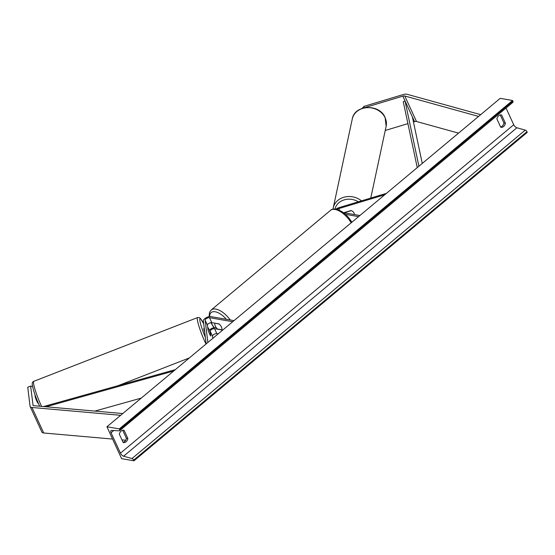 <?xml version="1.0" encoding="UTF-8"?>
<svg xmlns="http://www.w3.org/2000/svg" width="555" height="555" viewBox="0 0 555 555"><rect width="100%" height="100%" fill="white"/><g stroke="black" fill="none" stroke-linecap="round" stroke-linejoin="round"><path stroke-width="0.83" d="M344.939 212.933A4.863 4.176 -167.9 0 1 345.127 212.496L351.343 210.629A4.863 4.176 -167.9 0 1 354.028 213.085A4.863 4.176 -167.9 0 1 354.388 214.57A4.863 4.176 -167.9 0 0 354.028 213.085A4.863 4.176 -167.9 0 0 351.072 210.525L343.767 212.725M337.169 209.367A2.726 1.179 155.3 0 1 338.8 208.597L384.747 194.763M335.969 209.11A4.669 2.019 155.3 0 1 339.015 207.619L386.46 193.334M359.883 215.527L343.545 212.69M358.572 216.623L345.571 214.362M362.193 108.364L364.087 106.338L403.173 94.572A6.23 2.692 155.3 0 1 406.697 94.197A6.23 2.692 155.3 0 1 407.023 94.267L480.665 114.656M364.087 106.338L363.754 107.906L402.833 96.133A3.115 1.346 155.3 0 1 404.595 95.946A3.115 1.346 155.3 0 1 404.762 95.98L478.563 116.418M413.454 121.982L414.571 121.642A3.115 1.346 155.3 0 1 416.333 121.455A3.115 1.346 155.3 0 1 416.493 121.489L458.541 133.138M385.232 130.474L407.918 123.647M34.965 394.66L35.27 397.234A4.863 0.604 68.7 0 0 36.755 401.022A4.863 0.604 68.7 0 0 38.059 403.291L38.052 403.208M33.078 405.386L30.629 386.093L27.75 387.217L30.039 406.17A6.23 2.692 -24.7 0 0 30.143 406.531L41.875 432.04A6.23 2.692 -24.7 0 0 43.339 432.942A6.23 2.692 -24.7 0 0 43.699 432.99L112.589 439.067M30.143 406.531A6.23 2.692 -24.7 0 0 31.607 407.432A6.23 2.692 -24.7 0 0 31.968 407.481L120.657 415.306M32.918 405.053A3.115 1.346 -24.7 0 0 32.974 405.233A3.115 1.346 -24.7 0 0 33.702 405.684A3.115 1.346 -24.7 0 0 33.883 405.705L122.766 413.544M121.954 439.893L125.673 440.219M32.62 386.578L30.629 386.093M207.736 327.235A4.863 0.604 -111.3 0 1 208.978 329.434A4.863 0.604 -111.3 0 1 210.38 332.972L210.74 335.983A4.863 0.604 -111.3 0 1 209.506 333.777A4.863 0.604 -111.3 0 1 208.021 329.989L207.431 325.14A2.726 1.179 155.3 0 1 208.951 323.357A2.726 1.179 155.3 0 1 211.788 322.628L218.996 323.884A4.863 2.331 50.1 0 1 221.778 329.941L214.577 328.685A2.726 1.179 -24.7 0 0 211.739 329.413A2.726 1.179 -24.7 0 0 210.22 331.203L210.803 336.046A4.863 0.604 -111.3 0 1 209.506 333.777A4.863 0.604 -111.3 0 1 208.104 330.246L207.688 327.249M216.27 327.658L215.888 327.596A4.669 2.019 -24.7 0 0 209.291 330.142M218.184 333.86L216.845 333.631A2.726 1.179 -24.7 0 0 214.015 334.353A2.726 1.179 -24.7 0 0 212.496 336.143L212.766 338.383M234.03 320.624L210.824 316.593A4.669 2.019 -24.7 0 0 205.967 317.835A4.669 2.019 -24.7 0 0 203.359 320.901L206.141 343.913M232.718 321.72L209.512 317.689A2.726 1.179 -24.7 0 0 206.682 318.41A2.726 1.179 -24.7 0 0 205.156 320.2L207.854 342.484M214.91 323.315A4.863 2.331 -129.9 0 0 217.553 329.059L221.84 329.802A4.863 2.331 -129.9 0 0 219.204 324.065L215.056 323.197M123.057 442.286A4.863 3.719 99.9 0 0 124.597 441.509A4.863 3.719 99.9 0 0 126.394 438.318L122.69 430.257M123.161 442.515A4.863 3.719 99.9 0 0 123.418 442.571A4.863 3.719 99.9 0 0 126.082 441.766A4.863 3.719 99.9 0 0 127.879 438.575L124.07 430.285A4.863 3.719 99.9 0 0 123.814 430.229A4.863 3.719 99.9 0 0 119.346 434.225L123.161 442.515M500.235 114.961L503.947 123.023A4.863 3.719 -80.1 0 1 502.15 126.214A4.863 3.719 -80.1 0 1 500.603 126.991M503.635 126.471A4.863 3.719 -80.1 0 1 500.964 127.282A4.863 3.719 -80.1 0 1 500.714 127.22L496.898 118.93A4.863 3.719 -80.1 0 1 501.366 114.934A4.863 3.719 -80.1 0 1 501.616 114.989L505.432 123.279A4.863 3.719 -80.1 0 1 503.635 126.471M133.97 460.803L121.6 458.659L106.928 426.767L500.215 98.339L512.584 100.49L512.889 101.156A1.748 0.839 50.1 0 1 512.903 102.307L119.616 430.736A1.748 0.839 50.1 0 1 119.256 430.84L111.721 430.396A3.309 1.589 -129.9 0 0 111.042 430.59A3.309 1.589 -129.9 0 0 111.056 432.768L120.442 453.171A3.309 1.589 -129.9 0 0 123.592 456.203L131.993 458.534A1.748 0.839 50.1 0 1 133.658 460.137L133.97 460.803L527.25 132.374L526.945 131.702A1.748 0.839 50.1 0 0 525.273 130.099L516.878 127.775A3.309 1.589 -129.9 0 1 513.722 124.743L506.042 108.038M106.928 426.767L119.304 428.918L512.584 100.49M119.304 428.918L119.609 429.591A1.748 0.839 50.1 0 1 119.616 430.736M501.616 114.989L501.103 114.899M505.432 123.279L503.947 123.023M124.07 430.285L123.557 430.194M127.879 438.575L126.394 438.318M35.36 397.491L35.721 397.345A4.863 0.604 -111.3 0 1 35.048 394.91M204.739 332.32A4.863 0.604 -111.3 0 1 203.879 328.477L204.261 328.331M422.265 163.434L412.372 116.862L405.032 100.92L418.914 166.229M405.032 100.92L403.242 101.655L417.256 167.61M46.037 406.78L173.687 371.017M94.898 411.088L141.261 398.101M43.54 406.558L175.345 369.637M339.57 210.255L338.8 208.597M414.571 121.642L402.833 96.133M416.493 121.489L404.762 95.98M43.699 432.99L31.968 407.481M216.845 333.631L214.577 328.685M212.496 336.143L210.22 331.203M207.431 325.14L205.156 320.2M211.788 322.628L209.512 317.689M351.162 222.812A17.316 8.297 -129.9 0 0 335.074 209.464A17.316 8.297 -129.9 0 0 330.502 210.359C331.55 209.263 333.43 208.86 336.143 209.138L341.963 211.587L345.592 214.383L348.748 217.678L351.919 222.18M226.35 319.291A15.373 7.368 -129.9 0 0 215.208 311.778A15.373 7.368 -129.9 0 0 209.637 316.572M211.198 322.608A15.373 7.368 -129.9 0 0 214.202 327.644M330.502 210.359L211.205 309.981A17.316 8.297 50.1 0 1 215.784 309.086A17.316 8.297 50.1 0 1 230.242 319.964M352.265 118.985C354.548 104.479 379.641 103.591 385.114 117.535L386.141 126.235A17.316 14.86 -167.9 0 0 385.135 117.813A17.316 14.86 -167.9 0 0 367.424 107.642A17.316 14.86 -167.9 0 0 352.265 118.985L333.243 207.875A17.316 14.86 12.1 0 1 344.502 197.08A17.316 14.86 12.1 0 1 361.492 200.848M333.042 209.152A17.316 14.86 12.1 0 1 333.243 207.875L333.035 209.152M358.301 201.805A15.373 13.195 -167.9 0 0 334.998 209.006M111.056 432.768L113.747 430.52M120.442 453.171L513.722 124.743M119.609 429.591L512.889 101.156M133.658 460.137L526.945 131.702M131.993 458.534L525.273 130.099M123.592 456.203L516.878 127.775M41.597 406.385A17.316 2.144 -111.3 0 1 41.028 405.178A17.316 2.144 -111.3 0 1 33.813 381.313L197.559 317.571A17.316 2.144 68.7 0 0 204.781 341.436A17.316 2.144 68.7 0 0 206.016 344.024M205.35 337.329A15.373 1.908 -111.3 0 1 199.849 320.415A15.373 1.908 -111.3 0 1 203.72 323.863M211.205 309.981L209.519 312.382L209.069 316.655M210.886 322.642L213.939 327.693M386.141 126.235L370.768 198.059M345.023 212.35L344.905 212.926M39.669 406.218L39.155 405.122C35.596 397.123 33.342 390.505 32.391 385.274C31.94 383.207 32.419 381.889 33.813 381.313M203.713 323.794L200.528 318.563L199.266 317.606L197.559 317.571M118.097 385.676L189.359 357.933"/></g></svg>

